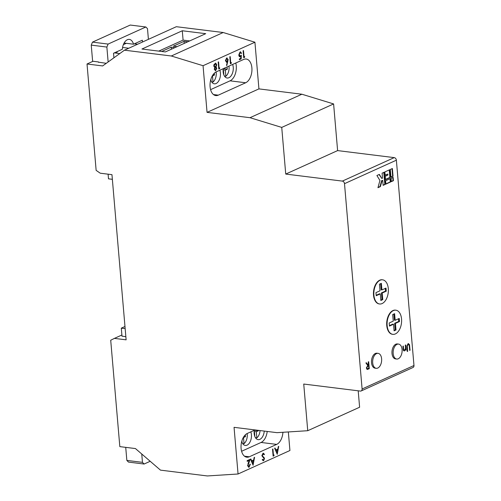 <?xml version="1.0" encoding="UTF-8"?>
<svg xmlns="http://www.w3.org/2000/svg" width="501" height="501" viewBox="0 0 501 501"><rect width="100%" height="100%" fill="white"/><g stroke="black" fill="none" stroke-linecap="round" stroke-linejoin="round"><path stroke-width="0.75" d="M108.103 174.179L108.498 178.832L112.362 179.314M148.409 39.341L147.494 28.67L145.854 26.991L108.103 44.075L106.863 47.063L91.245 45.121L92.622 61.222L98.478 61.949L98.515 62.349M106.863 47.063L108.141 61.967M113.915 57.797L113.527 53.25L122.357 49.255A9.738 5.736 -82.9 0 1 129.339 39.397A9.738 5.736 -82.9 0 1 133.516 44.207L142.347 40.212L142.503 42.015M119.789 53.557L114.353 52.881M117.297 51.547A9.738 5.736 -82.9 0 1 116.551 53.15M128.77 48.234L122.582 47.463M91.245 45.121L92.485 42.134L130.235 25.05L145.854 26.991M92.485 42.134L108.103 44.075M133.516 44.207L124.11 43.036M123.365 44.639L126.308 43.311M137.6 44.238L134.343 43.831M106.275 63.314L98.503 62.18M121.887 335L114.41 338.388L126.12 339.841L111.961 174.655L100.25 173.202L96.142 170.384L87.024 63.996L102.642 65.938L124.467 50.181L171.317 55.993L203.055 65.706L207.051 112.368L249.999 117.697L281.737 127.411L285.733 174.066L342.346 181.099L394.224 157.621A2.436 1.854 65.6 0 1 396.372 160.195L413.976 365.505A2.436 1.854 65.6 0 1 413.031 367.483L361.152 390.962A2.436 1.854 -114.4 0 0 362.104 388.983L413.976 365.505M121.993 336.252L121.305 328.155L124.981 326.489M150.194 461.277L144.106 464.032L142.466 462.348L141.745 453.994M121.305 328.155L125.162 328.631M125.726 447.355L126.847 460.413L128.488 462.091L144.106 464.032M126.847 460.413L142.466 462.348M125.857 336.735L121.981 336.083M395.652 310.163A12.174 7.171 97.1 0 0 395.458 310.138A12.174 7.171 97.1 0 0 386.841 321.335A12.174 7.171 97.1 0 0 392.458 334.299A12.174 7.171 97.1 0 0 392.652 334.317M405.271 349.272L404.157 350.832L404.545 350.875C403.656 351.044 403.186 350.356 403.142 348.821L402.917 346.21L403.305 346.034L403.656 349.579L404.558 350.218L405.516 348.377L405.303 345.126L405.691 344.951L406.129 350.067L405.741 350.243L405.66 349.322L404.125 350.957M404.019 350.224L404.558 350.218M378.086 353.349L376.915 353.205A7.534 4.44 97.1 0 0 371.579 360.138A7.534 4.44 97.1 0 0 375.055 368.166L376.226 368.31A7.534 4.44 97.1 0 0 381.618 358.81A7.534 4.44 97.1 0 0 378.086 353.349A7.534 4.44 97.1 0 0 372.75 360.282A7.534 4.44 97.1 0 0 376.226 368.31M396.372 160.195L344.5 183.673L362.104 388.983M393.135 177.335L391.062 178.275L391.35 181.638L393.423 180.698L393.135 177.335M393.041 176.214L392.377 168.518L390.304 169.457L390.968 177.154L393.041 176.214L392.646 176.17L392.007 168.687M390.367 178.588L385.613 180.742L385.902 184.099L390.655 181.951L390.367 178.588M389.615 169.77L384.856 171.924L385.144 175.281L387.824 174.066L387.912 175.049L385.231 176.258L385.519 179.621L390.273 177.467L389.615 169.77M385.213 184.412L384.167 172.231L382.094 173.171L382.52 178.143L381.825 178.456L379.351 174.411L376.902 175.519L379.933 180.473L377.948 187.7L380.397 186.591L382.019 180.698L382.708 180.385L383.133 185.351L385.213 184.412L384.818 184.362L383.797 172.4M398.558 344.087L397.387 343.943A7.534 4.44 97.1 0 0 392.051 350.869A7.534 4.44 97.1 0 0 395.533 358.898L396.704 359.042A7.534 4.44 97.1 0 0 402.09 349.548A7.534 4.44 97.1 0 0 398.558 344.087A7.534 4.44 97.1 0 0 393.172 353.581A7.534 4.44 97.1 0 0 396.704 359.042M408.014 343.717L409.492 344.582L410.056 350.249L409.668 350.424L409.211 345.308L408.096 344.425L407.263 346.028L407.676 351.326L407.288 351.502L406.925 347.274L408.014 343.717L408.584 343.611M408.284 344.362L407.708 344.375L406.875 345.978L407.263 346.028M367.114 369.412L366.388 368.066L367.759 365.473L365.893 362.962L366.375 362.749L368.241 365.26L368.279 361.885L368.667 361.709L369.268 368.711L367.264 369.444M382.413 279.802A12.174 7.171 97.1 0 0 382.219 279.771A12.174 7.171 97.1 0 0 373.602 290.968A12.174 7.171 97.1 0 0 379.219 303.932A12.174 7.171 97.1 0 0 379.414 303.957M219.764 67.835L219.57 68.668L218.768 69.032L218.173 62.03L218.561 61.855L219.1 68.136L219.764 67.835M231.399 62.569L231.211 63.402L230.41 63.765L229.809 56.763L230.197 56.588L230.736 62.869L231.399 62.569M244.701 56.55L244.513 57.383L243.711 57.74L243.11 50.745L243.499 50.57L244.037 56.851L244.701 56.55M124.467 50.181L176.339 26.703L223.195 32.515L254.928 42.228L258.929 88.89L207.051 112.368M254.928 42.228L203.055 65.706M243.68 59.437A12.174 7.171 -82.9 0 1 246.179 59.024A12.174 7.171 -82.9 0 1 251.947 69.896A12.174 7.171 -82.9 0 1 245.678 82.765L218.298 95.159A12.174 7.171 -82.9 0 1 215.799 95.572A12.174 7.171 -82.9 0 1 210.032 84.7A12.174 7.171 -82.9 0 1 216.3 71.825L243.68 59.437M240.875 56.369L240.374 56.738C239.509 57.001 238.99 56.444 238.82 55.06L240.117 51.91L241.601 53.288L241.213 53.463L240.154 52.643L239.209 54.91L240.386 55.987L241.307 55.198L241.163 58.899L239.39 59.7L239.328 58.98L240.799 58.316L240.875 56.369L239.866 56.826M240.117 51.91L240.586 51.828M240.311 52.586L239.76 52.592L238.82 54.866L239.209 54.91M239.754 56.018L240.386 55.987M226.922 57.922L227.755 59.494L227.385 61.98L226.558 62.205L225.488 60.759L226.659 58.003L228.149 59.544L226.821 65.575L226.49 65.324L227.391 61.98L226.49 62.337M226.659 58.003L227.122 57.922M216.369 68.944L215.298 70.56L215.693 70.61L214.309 69.351L214.797 67.61L213.802 66.126L214.002 64.529L215.712 63.12L216.733 64.742L216.044 67.04L216.801 68.242L215.693 70.61L215.236 70.691M253.118 465.222L250.469 459.148L250.888 458.96L251.721 460.914L253.681 460.024L254.145 457.482L254.571 457.294L253.049 465.21M274.116 454.971L273.922 455.804L273.126 456.167L272.525 449.165L272.913 448.99L273.452 455.271L274.116 454.971M361.152 390.962A2.436 1.854 -114.4 0 1 360.351 391.074L303.738 384.048L307.739 430.71L277.003 432.664L234.055 427.334L238.056 473.996L207.32 475.95L160.47 470.132L135.445 448.564L119.827 446.623L110.708 340.235L114.41 338.388M288.338 431.943L289.929 450.518L238.056 473.996M255.065 429.939L247.306 433.453A12.174 7.171 97.1 0 0 241.031 446.328A12.174 7.171 97.1 0 0 246.805 457.2A12.174 7.171 97.1 0 0 249.304 456.787L276.684 444.393A12.174 7.171 97.1 0 0 282.921 432.288M277.285 454.282L274.629 448.213L275.055 448.019L275.882 449.973L277.842 449.09L278.312 446.548L278.731 446.353L277.21 454.275M262.994 453.292L264.44 454.225L264.102 454.745L263.056 454.012L262.311 455.578L264.522 458.547L263.595 460.663L262.342 459.999L262.656 459.411L263.576 459.924L264.133 458.753L261.923 455.747L262.994 453.292L263.445 453.217M263.131 453.981L262.662 453.962L261.917 455.534L262.311 455.578M264.102 459.21L263.2 460.732M263.113 459.905L263.576 459.924M249.936 464.195L248.728 467.17L247.632 465.723L249.216 460.463L247.206 461.371L247.143 460.651L250.08 459.323L248.02 465.492L249.078 466.487L250.331 464.245L249.116 467.214L248.621 467.308M248.54 466.494L249.078 466.487M216.125 71.912A8.035 4.734 -82.9 0 1 213.013 82.026L212.487 75.92L214.478 75.018L214.322 73.209M211.61 81.857L213.013 82.026M211.04 80.742L210.908 79.196M228.951 66.101A8.035 4.734 -82.9 0 1 225.838 76.227L225.312 70.115L223.133 69.846M224.429 76.052L225.838 76.227M223.866 74.937L223.521 70.929L223.114 71.111M235.771 63.013A12.174 7.171 -82.9 0 1 230.065 80.83L210.595 89.641M219.807 70.24A8.523 5.023 -82.9 0 1 219.482 79.408A8.523 5.023 -82.9 0 1 214.322 83.817A8.523 5.023 -82.9 0 1 210.727 79.828M232.633 64.435A8.523 5.023 -82.9 0 1 232.307 73.603A8.523 5.023 -82.9 0 1 227.147 78.012A8.523 5.023 -82.9 0 1 223.152 71.837A8.523 5.023 -82.9 0 1 223.252 68.681M177.028 46.656L173.34 46.198L183.999 41.37L187.687 41.827M158.754 51.108L183.09 40.099L189.704 40.919M161.679 51.471L171.179 47.175L174.862 47.633M223.195 32.515L171.317 55.993M182.289 30.761L205.717 33.673L165.368 51.935L141.946 49.023L182.289 30.761L183.09 40.099M245.321 434.837L245.477 436.647L243.492 437.548L244.018 443.654A8.035 4.734 97.1 0 0 247.131 433.54M258.259 430.34L258.303 430.847L256.318 431.743L256.838 437.855A8.035 4.734 97.1 0 0 260.063 430.559M93.042 61.272L87.024 63.996M258.929 88.89L301.878 94.219L249.999 117.697M301.878 94.219L333.61 103.932L281.737 127.411M333.61 103.932L337.611 150.594L285.733 174.066M337.611 150.594L394.224 157.621M358.202 390.811L359.612 407.232L307.739 430.71M344.5 183.673A2.436 1.854 -114.4 0 0 342.346 181.099M241.595 451.269L261.065 442.458A12.174 7.171 97.1 0 0 267.208 431.449M254.251 430.309A8.523 5.023 97.1 0 0 254.157 433.465A8.523 5.023 97.1 0 0 258.153 439.64A8.523 5.023 97.1 0 0 264.252 431.079M241.726 441.456A8.523 5.023 97.1 0 0 245.327 445.445A8.523 5.023 97.1 0 0 250.481 441.037A8.523 5.023 97.1 0 0 250.813 431.868M255.435 437.68L256.838 437.855M254.107 432.501L254.527 432.557L254.865 436.565M254.527 432.557L254.113 432.739M242.609 443.485L244.018 443.654M241.908 440.824L242.046 442.37M254.389 430.246L258.303 430.847M254.132 431.474L256.318 431.743M243.962 436.459L245.477 436.647M171.442 49.186L171.179 47.175M184.262 43.38L183.999 41.37M223.383 68.618L227.297 69.213L227.103 66.94M227.297 69.213L225.312 70.115M223.521 70.929L223.108 70.873M212.963 74.831L214.478 75.018M274.742 448.163L275.882 449.973M277.83 449.096L277.686 449.898M277.128 452.929L276.984 453.737M277.698 449.904L275.757 450.549L277.141 452.929L277.698 449.904L276.151 450.599L277.141 452.929M275.757 450.549L276.151 450.599M273.671 455.171L273.533 455.753L273.922 455.804M273.533 455.753L273.108 455.948M272.544 449.159L273.064 455.221L273.452 455.271M263.244 453.217L264.44 454.225M261.91 455.321L262.524 456.198M262.129 456.148L264.19 457.595M263.795 457.545L264.522 458.547M264.133 458.503L264.14 458.841M262.267 459.361L263.188 459.88M250.581 459.098L251.721 460.914M253.669 460.031L253.519 460.839M251.596 461.49L252.585 463.82L252.98 463.863L253.531 460.839L251.596 461.49L251.984 461.534L252.98 463.863L252.817 464.671M253.531 460.839L251.984 461.534M247.187 461.152L249.216 460.463M249.579 459.549L248.258 462.93L248.653 462.98M248.258 462.93L248.008 463.588M247.619 465.335L248.02 465.492M247.626 465.448L248.684 466.437M244.256 56.751L244.119 57.333L244.513 57.383M244.119 57.333L243.693 57.527M243.129 50.733L243.649 56.801L244.037 56.851M240.793 58.316L241.163 58.899M240.768 58.849L239.372 59.481M240.386 51.828L241.601 53.288M240.117 52.53L239.76 52.592M238.82 54.866L239.992 55.937M240.893 55.624L240.868 56.369M230.955 62.769L230.817 63.351L231.211 63.402M230.817 63.351L230.391 63.546M229.827 56.757L230.347 62.819L230.736 62.869M227.755 59.494L228.149 59.544M226.853 58.68L226.308 58.68L225.481 60.496L226.577 61.448M225.475 60.333L226.972 61.498L227.761 59.694L226.696 58.73L225.876 60.546M226.972 61.498L226.402 61.51M226.308 58.68L226.665 58.617M219.313 68.036L219.181 68.618L219.57 68.668M219.181 68.618L218.755 68.812M218.185 62.024L218.705 68.086L219.1 68.136M215.505 63.12L216.733 64.742M216.344 64.692L216.351 65.117M216.288 65.631L215.655 66.996L216.044 67.04M215.655 66.996L216.801 68.242M215.43 63.871L214.754 63.909L213.795 65.888L214.979 66.883M213.789 65.681L215.374 66.934L216.344 64.892L215.142 63.959L214.19 65.938M215.374 66.934L214.779 66.952M215.58 67.597L215.054 67.597L214.309 69.151L215.261 69.833M214.303 68.944L215.649 69.883L216.413 68.405L215.443 67.648L214.697 69.201M215.649 69.883L215.067 69.902M215.054 67.597L215.386 67.541M214.754 63.909L215.242 63.821M391.331 181.418L393.034 180.648L392.765 177.504M393.034 180.648L393.423 180.698M390.949 176.941L392.646 176.17M385.883 183.886L390.266 181.901L389.997 178.757M390.266 181.901L390.655 181.951M385.501 179.402L389.884 177.423L389.239 169.939M389.884 177.423L390.273 177.467M385.125 175.062L387.824 174.066M383.115 185.138L384.818 184.362M378.017 187.443L380.008 186.541L381.624 180.648L382.708 180.385M381.624 180.648L382.019 180.698M380.008 186.541L380.397 186.591M381.825 178.456L379.069 174.542M408.384 343.611L409.098 344.531L409.668 350.199L410.056 350.249M408.09 344.312L407.708 344.375M406.875 345.978L407.282 351.276L407.676 351.326M409.098 344.531L409.492 344.582M405.315 345.12L405.735 350.017L406.129 350.067M405.315 349.278L405.66 349.322M402.936 346.204L403.267 349.535L403.656 349.579M403.267 349.535L404.169 350.168M368.291 361.879L368.874 368.661L369.268 368.711M368.874 368.661L367.026 369.4M366.112 362.868L368.241 365.26M366.388 367.84L367.314 368.717L368.817 368.166L368.617 365.83L367.433 366.131L366.388 367.84L367.145 368.655M368.617 365.83L367.822 366.181L366.776 367.891M401.552 319.005A12.174 7.171 97.1 0 0 395.846 310.188A12.174 7.171 97.1 0 0 387.141 325.525A12.174 7.171 97.1 0 0 392.847 334.349A12.174 7.171 97.1 0 0 401.552 319.005M398.502 318.774L398.727 321.442L399.51 321.542L399.241 318.436L395.17 320.283L394.393 320.183L393.861 314.027M399.51 321.542L395.439 323.383L396.003 329.977L394.087 330.842L393.523 324.247L389.452 326.095L389.183 322.988L393.254 321.147L392.69 314.559L394.606 313.689L395.17 320.283M388.313 288.645A12.174 7.171 97.1 0 0 382.607 279.821A12.174 7.171 97.1 0 0 373.903 295.164A12.174 7.171 97.1 0 0 379.608 303.982A12.174 7.171 97.1 0 0 388.313 288.645M379.451 284.192L380.015 290.787L375.944 292.628L376.213 295.728L380.284 293.887L380.848 300.481L382.764 299.611L382.2 293.022L386.271 291.175L386.008 288.075L381.931 289.916L381.367 283.328L379.451 284.192M380.284 293.887L379.501 293.793L376.176 295.296M380.622 283.66L381.155 289.822L381.931 289.916M385.263 288.413L385.488 291.081L386.271 291.175M385.488 291.081L381.418 292.922L382.2 293.022M381.418 292.922L381.981 299.517L380.81 300.043M381.981 299.517L382.764 299.611M395.439 323.383L394.656 323.289L395.22 329.877L396.003 329.977M395.22 329.877L394.049 330.409M393.523 324.247L392.74 324.153L389.415 325.656M398.727 321.442L394.656 323.289M261.065 442.458L276.684 444.393M244.482 456.186L249.304 456.787M230.065 80.83L245.678 82.765M213.482 94.557L218.298 95.159M263.006 456.912L263.401 456.962M227.448 61.748L227.836 61.792M409.304 345.972L409.693 346.022M406.925 347.087L407.313 347.13M403.123 348.389L403.512 348.439M368.01 369.049L368.404 369.099M367.433 366.131L367.822 366.181M367.314 368.717L366.926 368.667M395.846 310.188L395.458 310.138M392.847 334.349L392.458 334.299M382.607 279.821L382.219 279.771M379.608 303.982L379.219 303.932"/></g></svg>
